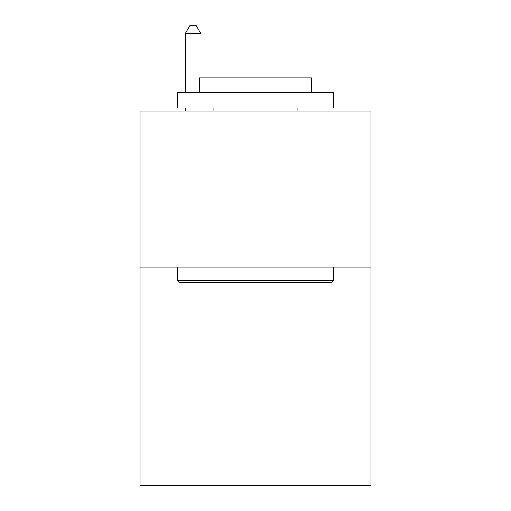 <?xml version="1.0" encoding="UTF-8"?>
<svg xmlns="http://www.w3.org/2000/svg" width="511" height="511" viewBox="0 0 511 511"><rect width="100%" height="100%" fill="white"/><g stroke="black" fill="none" stroke-linecap="round" stroke-linejoin="round"><path stroke-width="0.77" d="M370.941 267.042L370.941 485.45L140.059 485.45L140.059 111.04L370.941 111.04L370.941 267.042L140.059 267.042M179.367 282.647L177.496 280.775L333.504 280.775L331.633 282.647L179.367 282.647M333.504 92.319L333.504 107.923L177.496 107.923L177.496 92.319L333.504 92.319M199.341 92.319L199.341 77.966L311.659 77.966L311.659 92.319M333.504 267.042L333.504 280.775M177.496 267.042L177.496 280.775M297.932 107.923L297.932 111.04M213.068 107.923L213.068 111.04M200.9 77.966L200.9 33.662L185.295 33.662L185.295 92.319M185.295 107.923L185.295 111.04M200.9 107.923L200.9 111.04M185.295 33.662L189.977 25.55L196.218 25.55L200.9 33.662"/></g></svg>
